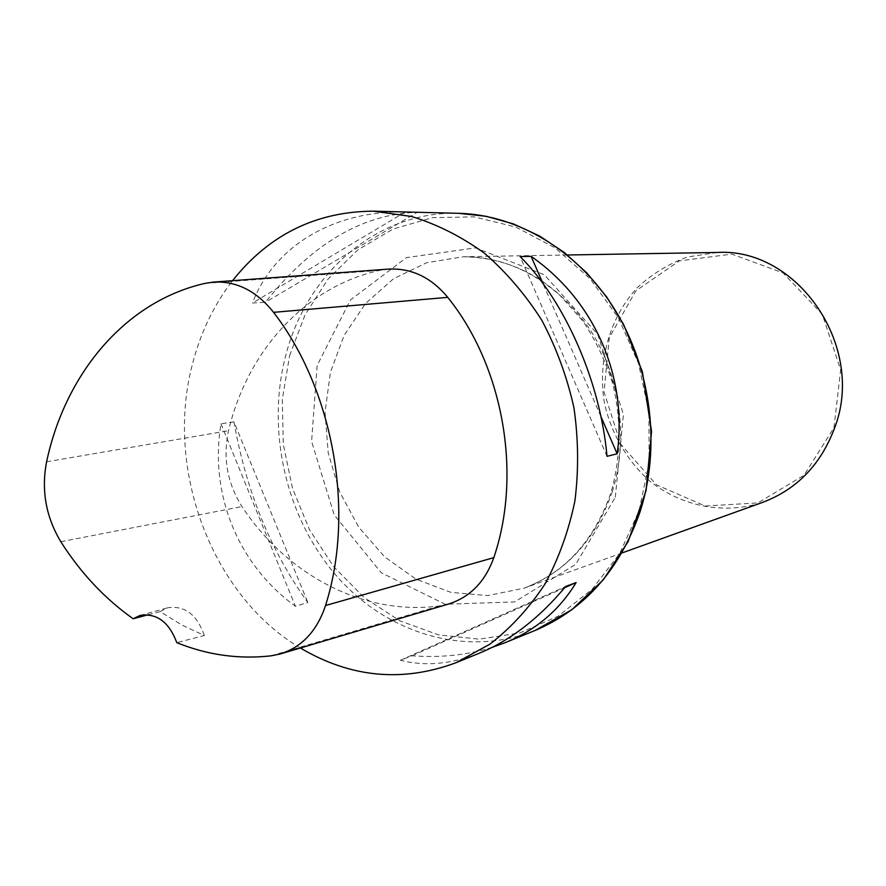<?xml version="1.0" encoding="UTF-8"?>
<svg xmlns="http://www.w3.org/2000/svg" width="886" height="886" viewBox="0 0 886 886"><rect width="100%" height="100%" fill="white"/><g stroke="black" fill="none" stroke-linecap="round" stroke-linejoin="round"><path stroke-width="0.66" stroke-dasharray="4.43 3.32" d="M300.376 647.998C211.433 595.481 164.574 468.76 192.506 363.947C200.513 332.715 213.858 304.95 232.542 280.685M233.97 421.902L220.979 423.785C209.273 493.58 237.537 564.172 295.437 606.301L307.83 602.502C270.717 551.037 246.098 490.833 233.97 421.902L307.83 602.502M417.317 212.275L405.411 211.975C331.94 210.336 273.364 247.537 252.499 303.001L265.39 302.336C311.54 244.06 362.186 214.047 417.317 212.275L265.39 302.336M492.228 647.334C467.476 655.075 440.741 657.899 412.012 655.795L400.372 660.28C425.136 666.615 451.605 664.201 479.769 653.026M448.194 604.13L439.19 605.98C363.282 615.98 286.831 574.781 241.978 506.559C227.204 483.069 222.718 457.785 228.533 430.707C247.216 351.377 304.95 286.676 379.795 270.374L387.869 269.145M148.184 614.762L160.122 611.606L181.696 624.918L204.334 635.506L176.79 642.638M160.122 611.606L167.753 607.763C184.775 605.304 196.969 614.552 204.334 635.506M220.979 423.785L295.437 606.301M405.411 211.975L252.499 303.001M607.01 456.301L520.137 256.552M600.896 416.498L542.93 283.476M400.372 660.28L565.667 586.477M412.012 655.795L564.67 587.673M833.981 427.661L840.637 369.894L822.308 314.331L783.124 272.932L731.825 254.116L679.285 260.894L635.827 290.885L609.291 337.599L604.042 392.033L620.765 444.274L656.57 484.875L705.234 506.006L757.884 502.927L804.089 475.206L833.981 427.661M717.084 252.466L687.414 256.995C668.487 263.862 651.631 274.217 636.846 288.072C609.579 318.163 597.618 360.89 604.263 402.233C610.908 432.911 626.779 460.532 649.726 481.054C681.755 506.537 724.216 515.021 762.824 502.307M458.848 213.316C377.635 210.669 306.877 272.788 285.857 355.009C265.944 430.275 285.757 517.413 336.326 575.69C386.905 633.734 466.368 658.143 535.21 630.411M46.604 461.772L228.533 430.707M204.921 283.398L379.795 270.374M270.95 655.85L439.19 605.98M60.813 541.723L241.978 506.559M289.6 355.674L305.005 314.94L328.008 279.101L357.767 249.93L393.096 229.02L432.468 217.679L474.021 216.86L515.652 226.982L555.09 247.881L590.076 278.713L618.472 317.963L638.518 363.504L648.94 412.71L649.128 462.68L639.138 510.524L619.713 553.484L592.147 589.279L558.191 616.135L519.86 632.936L479.282 639.16L438.537 634.885L399.575 620.687L364.146 597.541L333.723 566.73L309.535 529.784L292.502 488.374L283.298 444.296L282.302 399.431L289.6 355.674M612.248 491.752C628.905 439.6 620.466 376.849 590.386 330.146C556.685 281.981 514.279 257.516 463.156 256.763L426.72 262.71L393.539 278.725L365.508 303.499L344.122 335.362L330.423 372.308L325.04 412.189L328.185 452.779L339.626 491.841L358.786 527.236L384.69 556.929L415.977 579.145L450.974 592.38L487.665 595.602L523.847 588.26C565.933 572.256 595.403 540.083 612.248 491.752M615.305 497.245L623.434 414.482L597.751 334.365L544.281 274.76L475.538 247.881L406.441 257.616L350.457 299.955L317.177 365.386L311.595 441.472L334.199 514.877L381.29 572.777L445.171 604.252L514.567 601.937L575.789 564.271L615.305 497.245M213.017 282.136L214.246 282.036M280.009 654.034L281.194 653.691M140.066 615.46L167.753 607.763M567.439 254.991L463.156 256.763C498.22 256.597 530.592 269.565 560.262 295.68L582.512 320.555C595.602 339.98 605.814 361.499 613.134 385.111C621.584 421.891 620.865 457.708 610.997 492.55C594.163 540.77 565.113 572.677 523.847 588.26L621.994 552.953"/><path stroke-width="1.33" d="M232.542 280.685C269.045 234.69 316.014 211.51 373.449 211.167L411.636 216.494C437.019 224.291 461.229 236.484 484.243 253.075C506.139 272.002 525.309 294.385 541.778 320.223C556.319 347.633 567.04 376.827 573.94 407.781C578.458 439.179 578.768 470.267 574.892 501.044C568.646 531.046 558.645 558.778 544.879 584.228C529.23 607.896 510.912 627.875 489.936 644.155L456.113 662.673C402.554 682.619 350.646 677.724 300.376 647.998M617.165 453.82L607.01 456.301C600.453 381.866 565.046 301.329 520.137 256.552L531.124 256.364C594.362 300.52 627.941 376.107 617.165 453.82L600.896 416.498M456.113 662.673L479.769 653.026C510.746 640.235 539.375 618.051 565.667 586.477L576.088 582.578C559.476 610.1 535.842 630.123 505.186 642.66L492.228 647.334M133.155 618.76C104.792 598.67 80.681 572.987 60.813 541.723C45.884 516.848 41.144 490.202 46.604 461.772C65.309 373.538 125.347 301.45 204.921 283.398L213.017 282.136C236.285 280.762 256.475 290.841 273.575 312.348C333.723 390.305 355.264 512.019 325.527 605.526C317.011 631.042 301.849 647.212 280.009 654.034L270.95 655.85C238.711 659.439 207.324 655.031 176.79 642.638C169.038 621.994 156.789 612.935 140.066 615.46L133.155 618.76L148.184 614.762M214.246 282.036L387.869 269.145C411.026 267.771 430.995 277.174 447.762 297.364C503.348 366.394 522.363 474.01 493.801 557.637C485.14 581.847 469.934 597.352 448.194 604.13L281.194 653.691M542.93 283.476L531.124 256.364M564.67 587.673L576.088 582.578M621.994 552.953L762.824 502.307C796.879 489.36 820.79 464.629 834.557 428.104C866.209 346.736 797.544 247.294 717.084 252.466L567.439 254.991M535.21 630.411C584.694 609.413 619.624 569.942 640.002 511.997C661.034 447.175 651.42 368.842 614.917 309.768C578.237 250.771 517.812 214.811 458.848 213.316L486.237 216.306L513.359 223.892L539.596 236.03L564.316 252.51L586.92 273.032L606.844 297.164L623.567 324.376L642.416 371.887L651.553 431.471L646.071 490.634L628.119 541.59L603.388 579.71L571.813 609.745L535.21 630.411L505.186 642.66M273.575 312.348L447.762 297.364M325.527 605.526L493.801 557.637M373.449 211.167L458.848 213.316"/></g></svg>
